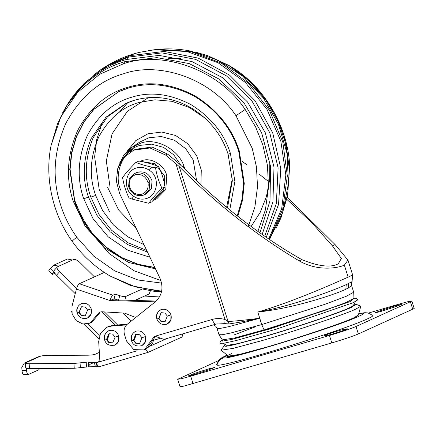 <?xml version="1.0" encoding="UTF-8"?>
<svg xmlns="http://www.w3.org/2000/svg" width="436" height="436" viewBox="0 0 436 436"><rect width="100%" height="100%" fill="white"/><g stroke="black" fill="none" stroke-linecap="round" stroke-linejoin="round"><path stroke-width="0.65" d="M109.305 333.725L112.69 334.129L115.109 337.104L112.782 342.832L108.847 342.631L106.433 339.649L108.76 333.927L109.305 333.725L107.55 339.47M106.433 339.649L104.853 339.955C103.877 335.339 105.408 332.178 109.447 330.477C113.78 329.72 116.875 331.524 118.728 335.884L118.576 341.241L115.006 345.04L114.139 345.361C118.172 343.661 119.704 340.5 118.728 335.884C116.875 331.524 113.78 329.72 109.447 330.477L108.575 330.799C104.82 333.18 103.517 336.27 104.662 340.069C106.019 344.489 109.469 346.146 115.006 345.04M109.191 342.478L106.776 339.497L108.935 333.856L106.776 339.497L109.191 342.478L112.575 342.876L109.191 342.478M112.946 342.75L112.575 342.876L112.946 342.75M136.152 334.358L139.542 334.761L141.956 337.737L139.629 343.459L135.7 343.257L133.285 340.282L135.612 334.559L136.152 334.358L134.402 340.102M133.285 340.282L131.705 340.581C130.729 335.965 132.261 332.804 136.294 331.104C140.626 330.352 143.722 332.15 145.58 336.51L145.428 341.873L141.858 345.672L140.986 345.988C145.025 344.287 146.556 341.132 145.58 336.51C143.722 332.15 140.626 330.352 136.294 331.104L135.427 331.425C131.672 333.812 130.364 336.903 131.509 340.701C132.871 345.121 136.315 346.773 141.858 345.672M136.037 343.105L133.623 340.129L135.781 334.483L133.623 340.129L136.037 343.105L139.427 343.508L136.037 343.105M139.798 343.377L139.427 343.508L139.798 343.377M78.927 312.617L81.254 306.895L81.799 306.693L85.184 307.097L87.598 310.072L85.271 315.8L81.341 315.599L78.927 312.617L77.346 312.923C76.371 308.307 77.902 305.146 81.941 303.445C86.274 302.688 89.364 304.492 91.222 308.852L91.07 314.209L87.5 318.008L86.633 318.329C90.666 316.629 92.198 313.468 91.222 308.852C89.364 304.492 86.274 302.688 81.941 303.445L81.069 303.767C77.314 306.148 76.011 309.244 77.156 313.043C79.069 317.719 82.513 319.375 87.5 318.008M81.685 315.446L79.27 312.465L81.428 306.824L79.27 312.465L81.685 315.446L85.069 315.844L81.685 315.446M85.44 315.719L85.069 315.844L85.44 315.719M158.666 318.602L160.993 312.879L161.533 312.677L164.922 313.081L167.337 316.062L165.01 321.784L161.08 321.583L158.666 318.602L157.085 318.907C156.11 314.291 157.641 311.13 161.674 309.429C166.007 308.672 169.103 310.476 170.961 314.836L170.808 320.193L167.233 323.992L166.367 324.313C170.405 322.613 171.931 319.452 170.961 314.836C169.103 310.476 166.007 308.672 161.674 309.429L160.808 309.751C157.053 312.132 155.745 315.228 156.889 319.027C158.802 323.708 162.252 325.36 167.233 323.992M161.418 321.43L159.004 318.449L161.162 312.808L159.004 318.449L161.418 321.43L164.808 321.828L161.418 321.43M165.179 321.703L164.808 321.828L165.179 321.703M135.694 317.501L124.631 313.124L101.811 311.762L99.413 312.198L89.974 323.18L82.84 324.008L76.191 320.607L72.136 314.056L71.973 306.437L76.42 289.084C77.237 286.272 78.197 284.49 79.292 283.738L112.919 295.216L115.3 294.142L114.128 298.72L111.747 299.794L156.219 301.047M112.919 295.216C111.818 295.968 110.864 297.75 110.046 300.562L111.747 299.794M118.554 300.23L119.726 295.652L115.3 294.142M119.726 295.652C122.505 296.513 124.543 296.763 125.851 296.393L124.887 300.164M142.294 288.975L125.851 296.393M79.292 283.738L104.302 272.445M76.42 289.084L110.046 300.562L155.298 301.832M96.585 315.49L98.285 314.727L100.302 311.893M98.285 314.727L91.674 322.411L89.974 323.18M150.404 290.698L149.357 293.886L134.828 300.442M144.539 296.06L159.505 296.954M131.269 321.038L123.159 313.037M136.424 300.491L135.89 299.963M137.596 299.194L138.98 300.562M75.237 293.69L56.511 275.209C54.151 272.696 53.459 271.034 54.429 270.216M71.711 312.181L71.395 311.871L71.586 311.173M94.459 276.893L79.946 262.57C77.319 260.15 75.259 259.104 73.777 259.42L57.448 266.788L54.157 270.413M57.448 266.788C56.478 267.606 57.176 269.268 59.536 271.781L76.556 288.578M117.606 324.967L104.378 311.914M72.414 260.036L58.811 266.178L53.781 265.153L67.384 259.011L72.414 260.036M54.892 273.312L52.652 274.32C51.819 274.566 52.26 273.677 53.977 271.661L54.031 271.595M48.805 270.979L52.244 274.369L52.652 274.32M101.741 311.756L115.311 325.147M49.214 270.93C48.38 271.176 48.821 270.287 50.538 268.271L53.781 265.153M99.348 352.397L95.25 354.245C93.686 354.806 91.179 355.122 87.729 355.198L47.546 355.416C44.112 355.493 41.6 355.809 40.025 356.365L37.97 356.893L24.362 363.035L26.073 362.665L25.37 363.144L25.664 367.968M25.735 362.817C24.819 363.373 25.969 363.673 29.174 363.706L29.468 368.529L74.24 368.284L73.946 363.461L88.323 361.989C89.015 362.49 91.091 362.741 94.568 362.741L96.318 362.736L99.882 361.122M73.946 363.461L29.174 363.706M88.323 361.989L88.617 366.812L74.24 368.284M98.313 366.79C97.266 366.943 96.601 365.591 96.318 362.736C97.31 365.488 98.367 366.785 99.484 366.616L88.617 366.812C88.884 364.681 90.868 363.324 94.568 362.741C94.846 365.624 95.511 366.976 96.563 366.796M161.255 338.036L153.99 340.167M150.464 345.966L167.01 338.494M96.318 362.736L99.915 361.678L98.689 341.628L100.514 333.18L106.875 327.245L108.575 326.477L113.049 325.327L127.317 324.199M24.362 363.035L21.8 367.483L21.98 370.404L26.547 370.377C26.83 373.238 27.495 374.589 28.542 374.431L38.749 369.826L39.681 368.475M29.468 368.529C26.296 368.491 25.146 368.191 26.029 367.641M145.253 349.503L148.049 352.37L182.068 337.012L182.793 333.867M148.011 347.519L152.589 343.497L154.344 337.219M23.975 374.459C22.928 374.617 22.263 373.265 21.98 370.404M26.422 368.333L26.547 370.377M23.708 374.519L28.542 374.431M106.875 327.245L111.349 326.095L126.56 324.891M109.61 212.038L99.168 189.3L94.628 156.737L96.765 139.476L102.171 122.799M196.358 52.342L207.836 55.704L229.718 66.125L249.299 81.036L265.704 99.773L278.201 121.502L286.229 145.248L289.428 169.947L287.656 194.494L280.997 217.793L275.917 228.649M148.463 50.527L157.974 49.29C167.059 48.521 176.209 48.81 185.42 50.156L190.488 51.023L217.989 60.212L242.83 76.24L263.431 98.084L278.479 124.358L287.008 153.379L288.485 183.305L282.8 212.218L269.502 239.533M157.974 49.29L190.281 51.448L221.243 63.073L248.362 83.227L269.448 110.281L282.8 142.049L287.335 175.97L282.697 209.307L269.252 239.359M93.01 75.553L100.498 69.874C111.24 62.533 122.565 57.132 134.479 53.677L139.248 52.385L154.54 49.759L186.935 51.508L218.093 62.751L245.517 82.589L267.001 109.42L280.817 141.095L285.853 175.065L281.7 208.588L268.696 238.983M100.498 69.874L109.507 64.305L130.38 55.628L164.192 51.437L198.26 58.119L229.494 75.063L255.082 100.743L272.707 132.838L280.779 168.443L278.56 204.342L266.26 237.298M62.697 112.651L68.283 103.027C73.324 95.277 79.161 88.225 85.794 81.87L107.768 65.711L128.544 57.072L161.963 52.892L195.65 59.389L226.606 75.973L252.063 101.179L269.759 132.746L278.108 167.871L276.375 203.416L264.712 236.219M161.484 292.049L153.194 291.15L142.261 288.964M68.283 103.027L81.319 86.682C95.043 73.106 110.019 64.054 126.249 59.53L158.987 55.383L192.014 61.596L222.442 77.63L247.604 102.073L265.306 132.789L273.999 167.097L272.92 201.993L262.161 234.426M161.56 291.717L130.778 285.596L110.019 275.999C94.656 266.843 82.061 255.294 72.229 241.37C53.459 215.695 44.14 178.847 51.083 145.422L60.898 116.674L77.772 92.219L99.566 74.338L123.513 63.749C161.031 50.385 218.174 68.561 245.174 109.458L255.627 126.952L262.826 144.883L267.448 165.348L268.516 187.366L265.404 209.825L257.91 231.385M51.083 145.422L57.617 123.508L67.329 104.814L80.279 88.552C93.844 75.134 108.651 66.185 124.701 61.71L156.824 57.607L189.251 63.591L219.183 79.156L244.04 102.956L261.687 132.942L270.593 166.525L269.998 200.811L259.949 232.851M154.829 267.481L138.223 264.303L121.944 257.676L105.599 246.711L91.909 232.715L81.543 216.85L74.67 200.353L70.098 169.375L71.782 152.9L76.442 136.833L83.979 122.036L93.974 109.278L118.701 91.696M333.922 325.534L333.371 325.73M254.891 350.424L254.292 350.642M368.48 313.07L398.847 304.159L407.992 301.663L411.851 301.074L414.2 308.519L358.359 333.949C352.68 336.33 343.83 339.322 331.796 342.925L183.888 386.133L180.03 386.721L177.681 379.276L218.545 360.605M200.108 371.559L209.754 368.567L214.458 367.543L208.343 369.979L192.608 375.025L187.927 376.045L194.075 373.598L200.108 371.559L200.451 372.638M324.052 335.834L327.55 335.273C332.287 334.445 352.184 327.719 346.326 328.929L347.176 328.869M324.891 335.78C319.065 336.979 338.99 330.248 343.688 329.431L343.96 330.292M346.446 329.316L346.326 328.929L343.688 329.431M381.222 310.361L396.907 305.331L401.605 304.306L395.485 306.742L379.767 311.784L375.08 312.808L381.222 310.361L381.516 311.282M411.851 301.074L356.01 326.504C350.337 328.886 341.481 331.878 329.447 335.48L190.69 376.192L181.545 378.688L177.681 379.276M227.014 355.04L221.842 357.711L218.965 360.103L216.599 364.703L217.014 365.063C220.627 368.164 342.985 330.581 367.543 318.82C372.012 316.825 373.674 315.648 372.524 315.288M227.063 355.078L223.336 357.918C226.589 360.708 336.69 326.891 358.784 316.307C362.807 314.514 364.3 313.457 363.264 313.13L358.774 313.555M225.635 344.751L224.011 345.884L221.161 350.206L233.118 348.375L261.518 340.739C292.185 332.074 345.862 314.073 355.999 308.999L360.812 306.17L355.999 304.274L354.021 304.274M224.011 345.884L225.892 346.331L233.527 344.914L261.164 337.573C290.12 329.431 341.917 312.1 351.65 307.222L355.999 304.274M221.161 350.206L228.322 356.119L239.816 354.332L265.895 347.307C294.447 339.241 344.424 322.482 353.858 317.757L358.338 315.124L360.812 306.17M222.987 343.377L226.856 345.388L238.312 343.53L263.382 336.766C291.193 328.908 339.857 312.59 349.045 307.985L353.383 305.494L355.4 301.63M222.224 339.813L220.136 341.617L219.973 343.301L224.371 343.165L236.328 340.494L276.615 329.076L353.078 302.737L357.831 299.837L356.163 298.338L353.983 298.268M239.98 336.603L267.693 329.087L337.6 305.827M234.339 334.832L255.823 326.64M286.801 199.306L311.767 222.676L332.417 245.85L341.372 258.504L338.249 263.824C330.733 267.829 318.602 266.44 301.854 259.643C258.853 235.342 215.973 200.898 183.954 168.176L177.06 161.865L167.615 154.104L152.05 147.052L135.727 149.237L133.689 150.158L123.911 157.423L117.802 168.291L116.319 181.054L119.693 193.72L160.012 278.353C163.691 287.635 162.132 295.445 155.347 301.794L127.367 324.161C124.353 326.864 123.393 330.314 124.494 334.516L126.549 341.028L133.754 349.596L144.316 349.928L154.328 336.483L154.976 336.243L163.985 339.377M133.689 150.158L150.011 147.973L165.576 155.025L167.615 154.104M155.401 336.14L153.363 339.595L146.354 349.007L144.316 349.928M213.64 324.815L215.885 326.373L217.008 328.379L220.218 328.422L228.976 326.618L259.758 318.247C247.572 320.809 237.364 322.711 229.129 323.943L228.077 321.545C236.786 320.951 247.348 319.85 259.758 318.247L257.801 312.04C291.771 302.279 334.761 283.133 348.13 277.132L352.653 274.969L352.054 281.612C351.465 282.234 351.34 283.651 351.683 285.863L345.841 289.286C332.308 295.537 291.564 308.612 257.801 312.04C291.341 306.208 332.292 291.008 346.238 284.615L352.054 281.612M229.129 323.943L224.84 323.616L216.082 324.09C214.741 324.291 213.471 322.738 212.283 319.43C216.452 318.226 220.698 318.247 225.025 319.501L228.077 321.545L179.201 166.536L165.576 155.025M175.817 163.44L225.025 319.501L224.84 323.616M163.871 339.415L216.082 324.09M242.078 161.315L246.994 164.917M259.267 174.215L267.949 181.06M287.27 197.159L335.126 244.629L347.961 260.09L344.353 265.148C337.388 268.265 317.544 271.432 299.145 260.87C255.224 234.77 212.098 200.048 179.201 166.536M264.058 329.91L261.753 324.575L324.722 304.377L346.255 296.289L353.694 292.24L353.956 298.393L346.037 302.524L324.864 310.432L264.058 329.91L234.519 337.965L222.316 339.9L219.003 334.706L222.213 334.744L230.971 332.946L261.753 324.575L259.758 318.247M129.372 186.368C131.525 192.543 135.661 195.165 141.771 194.238C146.747 192.276 148.823 188.385 148.011 182.575C145.858 176.4 141.722 173.773 135.612 174.7C130.637 176.667 128.56 180.553 129.372 186.368L128.598 186.608C131.138 193.546 135.841 196.478 142.725 195.404L144.016 194.908L149.156 189.584L149.804 181.872C147.27 174.934 142.561 172.002 135.683 173.076L134.386 173.572L129.247 178.896L128.598 186.608M148.011 182.575L149.804 181.872M153.352 200.298L156.655 198.865L165.762 189.535L166.77 176.03C165.168 165.745 151.259 156.889 142.054 160.633L140.234 161.282M144.022 194.925L146.234 193.922L151.439 188.592L152.017 180.875C149.477 173.937 144.774 171.005 137.89 172.078L134.381 173.555M154.611 199.786L163.718 190.456L164.732 176.951L164.388 175.746L155.074 163.723L140.714 161.364M151.537 167.081C145.542 165.767 140.305 164.225 135.83 162.448C130.429 167.904 126.009 172.918 122.571 177.485C123.737 184.733 125.884 191.54 129.001 197.9L132.026 199.072L148.698 203.269C152.148 198.691 156.568 193.682 161.958 188.227C158.835 181.861 156.693 175.059 155.521 167.816L151.537 167.081L149.335 170.253C144.959 167.446 140.708 166.672 136.582 167.925C125.088 170.699 122.456 189.524 133.492 196.233C137.869 199.039 142.12 199.813 146.24 198.56C157.739 195.786 160.366 176.956 149.335 170.253M135.83 162.448L138.888 161.064C146.436 162.415 153.003 164.209 158.584 166.438C161.707 172.803 163.854 179.605 165.021 186.848L151.761 201.89L148.698 203.269M155.521 167.816L158.584 166.438M161.958 188.227L165.021 186.848M115.109 337.104L118.728 335.884M141.956 337.737L145.58 336.51M87.598 310.072L91.222 308.852M167.337 316.062L170.961 314.836M114.128 298.72L117.769 299.963M149.357 293.886L150.186 290.659M59.536 271.781L56.511 275.209M88.023 323.861L99.577 335.262M50.538 268.271L53.977 271.661M26.073 362.665L39.681 356.523M80.355 367.553L80.061 362.73M86.175 362L86.47 366.823M99.392 366.649L147.957 352.402M99.915 361.678L137.155 350.751M111.349 326.095L113.049 325.327M269.808 162.448L269.65 179.834L266.401 196.685L260.167 212.414L251.174 226.448M168.176 58.549L180.836 58.315M119.121 112.379L127.743 102.651M289.755 169.882L289.76 169.817C289.722 130.326 265.546 85.936 228.595 65.302L247.752 79.194L263.72 96.361L275.846 115.518L283.994 135.329L289.749 169.746M287.531 195.878L280.997 217.793M110.014 186.87L106.319 160.971L112.052 133.896L127.268 111.425L148.229 97.713M134.479 53.677L130.38 55.628M109.507 64.305L109.61 64.724M128.544 57.072L126.249 59.53M81.319 86.682L81.63 87.189M161.68 291.15L135.552 286.964L110.025 275.999M124.701 61.71L123.513 63.749M161.614 283.095L137.999 279.999L114.668 270.849L93.691 256.123L76.78 237.233C69.362 226.633 63.945 215.76 60.522 204.615C51.917 178.466 53.633 151.477 65.672 123.661C79.951 97.146 99.381 80.475 123.955 73.651C158.502 61.345 211.122 78.077 235.985 115.736L252.242 148.36L256.444 166.857L257.507 186.755L254.869 207.084L248.324 226.676M76.78 237.233C73.526 239.745 72.027 241.13 72.278 241.402M235.985 115.736L245.174 109.458M155.489 268.859L128.707 262.494L104.09 247.517L85.118 226.148L73.123 200.914C65.651 178.204 67.144 154.769 77.597 130.604C90.001 107.578 106.875 93.102 128.222 87.173C149.156 80.693 171.332 83.543 194.761 95.724C217.286 109.85 232.126 128.255 239.277 150.938L244.258 183.371L242.558 200.02L237.843 216.261M154.922 267.671L138.098 264.521L121.606 257.829C97.8 243.953 82.159 225.216 74.687 201.617L73.488 202.037M74.687 201.617L69.76 169.468L71.46 152.965L76.147 136.871L83.717 122.064L93.756 109.311L118.548 91.762L128.854 87.947M238.754 151.052L239.277 150.938L238.754 151.052M149.951 257.235L127.922 250.253L108.172 236.808L93.07 218.763L83.347 197.808C76.731 177.697 78.049 156.949 87.304 135.552C98.285 115.164 113.229 102.346 132.13 97.097C150.66 91.364 170.302 93.887 191.044 104.673C210.986 117.175 224.126 133.471 230.459 153.559L234.879 181.452L229.788 209.825M147.461 252.013L127.672 244.618L110.194 231.799L96.868 215.226L88.481 197.121C82.066 178.444 82.944 158.949 91.113 138.643L105.926 117.213L125.879 103.457L134.664 100.204M228.366 154.006L230.459 153.559M88.481 197.121L83.663 198.8M120.941 190.445C112.75 174.324 123.699 148.474 140.719 145.297L151.69 144.158L163.478 147.346L173.773 154.856L180.711 165.026M182.553 166.765L183.932 166.198L185 169.255M119.84 162.339L132.021 147.248L140.768 143.15C155.592 137.324 178.564 149.15 183.932 166.198M196.625 180.755L193.143 159.919L185.752 148.752L174.52 140.278L161.364 136.528L148.932 137.754L139.814 142.027L132.021 147.248L123.453 155.663L118.232 167.037M146.703 250.422L127.988 242.732L111.556 230.219L98.956 214.381L90.835 197.143C84.088 178.242 84.862 158.431 93.151 137.721L107.534 116.723L126.903 103.005M90.835 197.143L95.637 195.415L95.048 193.622C89.053 175.408 90.247 156.611 98.634 137.231C108.58 118.761 122.118 107.147 139.237 102.395L154.96 99.817L172.149 101.332L189.36 107.496L204.904 118.025M143.945 244.629L127.634 236.732L113.518 225.02L102.711 210.741L95.637 195.415M232.317 178.765L226.633 207.242M126.909 151.505L135.798 140.577L147.918 133.808L161.772 132.043L175.632 135.498L187.774 143.744L196.691 155.756L201.269 170.04L200.947 184.82M256.51 350.032L256.194 350.059M332.036 326.15L331.758 326.302M352.626 318.384L352.343 318.422M194.075 373.598L194.363 374.524M387.261 308.317L387.599 309.397M329.447 335.48L331.796 342.925M356.01 326.504L358.359 333.949M410.44 301.935L412.788 309.38M190.69 376.192L193.034 383.636M358.534 314.421L354.877 317.457C348.751 320.253 336.668 324.716 318.612 330.842C300.851 336.777 284.365 341.971 269.148 346.424C237.604 355.852 217.024 359.793 231.723 353.591M318.612 330.842L318.329 330.94M217.014 365.063C217.896 361.586 220.006 359.204 223.336 357.918M372.867 315.43L367.891 312.934L363.264 313.13M222.262 339.851L222.485 341.099L231.511 339.486L270.14 328.886L350.757 301.385L353.972 298.322M153.363 339.595L151.325 340.516M154.976 336.243L212.283 319.43M348.135 288.25L348.593 283.553L346.238 284.615L345.841 289.286M332.417 245.85L335.126 244.629M299.145 260.87L301.854 259.643M259.682 318.269L261.676 324.597M344.353 265.148L348.13 277.132M132.026 199.072L133.492 196.233M156.044 336.047L154.905 336.565M83.848 324.155L98.749 338.859M107.648 187.425L118.619 209.967L136.408 228.807M228.595 65.302L207.836 55.704M160.922 280.582L134.043 270.772L109.125 253.529L88.644 229.832L74.561 201.666M153.194 291.15L161.473 292.076M118.892 91.609L118.548 91.762C142.414 81.052 167.637 82.529 194.216 96.187C216.218 109.507 231.042 127.803 238.688 151.09L243.626 183.24L241.909 199.824L237.255 215.798M125.879 103.457C131.95 100.711 138.365 98.907 145.117 98.035C161.162 96.002 176.896 99.506 192.32 108.542C209.972 119.971 221.902 135.182 228.11 154.164L232.334 180.82L227.461 207.923M136.076 144.943L130.07 152.12M356.697 316.438L355.847 316.907C349.863 319.811 337.404 324.471 318.465 330.88L291.624 339.59C273.852 345.181 252.52 351.372 239.996 354.359C230.175 356.637 230.203 356.212 230.421 356.256L232.263 356.594M358.79 313.495L364.905 312.699L367.782 312.912M215.973 324.128L217.248 323.817M217.008 328.379L219.003 334.706M352.653 274.969L347.961 260.09M351.683 285.863L353.694 292.24"/></g></svg>
